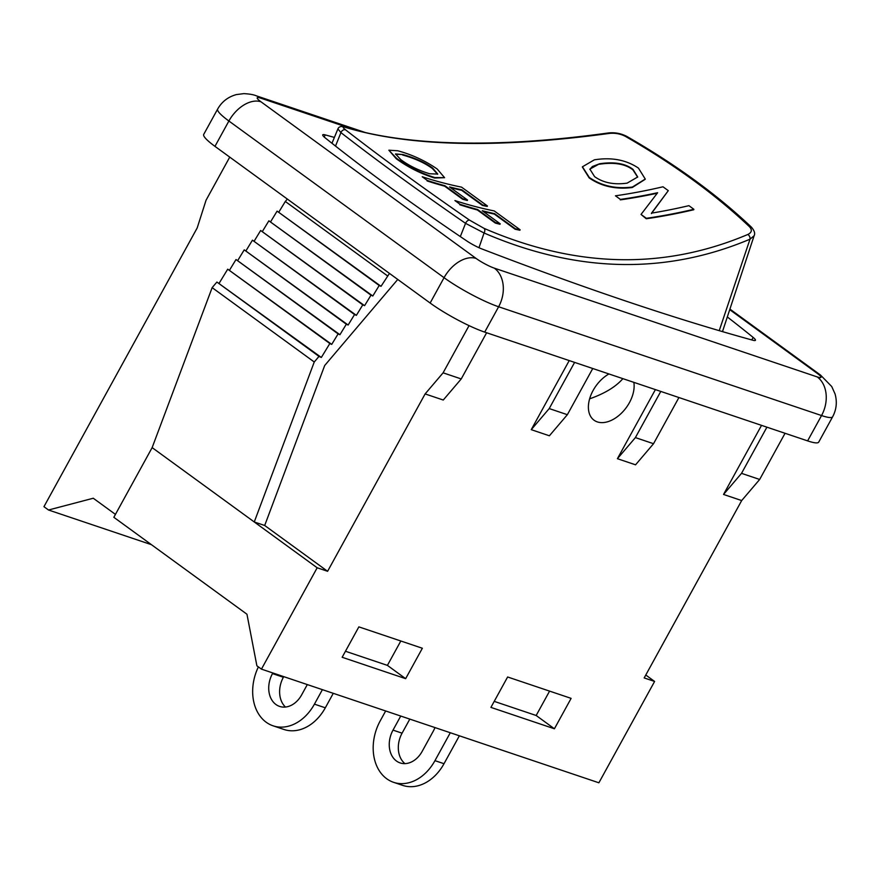 <?xml version="1.0" encoding="UTF-8"?>
<svg xmlns="http://www.w3.org/2000/svg" width="879" height="879" viewBox="0 0 879 879"><rect width="100%" height="100%" fill="white"/><g stroke="black" fill="none" stroke-linecap="round" stroke-linejoin="round"><path stroke-width="1.32" d="M322.395 689.663L314.429 704.145A43.873 33.182 108.6 0 1 273.072 725.812L283.961 729.471A43.873 33.182 -71.4 0 0 325.318 707.804L333.273 693.322M283.73 676.632L283.379 677.269A23.403 17.69 -71.4 0 0 285.455 707.035M273.072 725.812A43.873 33.182 108.6 0 1 258.393 666.897M307.309 684.576L301.662 694.849A23.403 17.69 108.6 0 1 279.61 706.408A23.403 17.69 108.6 0 1 272.49 673.6L272.842 672.962M609.059 133.454C614.915 132.795 620.376 133.773 625.441 136.388C674.116 164.395 715.44 194.49 749.413 226.661C752.391 229.913 751.853 232.517 747.809 234.484C663.711 270.073 575.778 268.029 484.021 228.342L469.595 220.157C422.579 187.677 381.255 157.583 345.612 129.883C342.392 127.301 342.283 126.444 345.271 127.323C409.021 146.573 496.943 148.617 609.059 133.454A3.659 1.78 -97.9 0 0 608.015 133.004C576.811 137.333 547.035 140.266 518.687 141.827C490.372 143.376 463.969 143.508 439.489 142.222C402.516 140.233 370.872 135.157 344.546 126.972C341.107 125.972 338.898 126.62 337.91 128.905L340.931 132.608C376.728 160.45 418.261 190.699 465.551 223.343L484.065 233.001C576.536 272.864 665.183 274.929 750.007 239.187L754.116 235.748M422.228 176.756A759.906 483.846 126.1 0 0 461.574 187.15L487.438 205.972L482.67 204.972L461.893 189.842A759.906 483.846 -53.9 0 1 449.554 186.93L467.54 200.027L462.881 198.808L444.906 185.711A759.906 483.846 -53.9 0 1 427.304 180.459L422.228 176.756L427.304 180.459M467.54 200.027L467.298 200.489A760.434 484.175 -53.9 0 1 462.64 199.258L444.664 186.172A760.434 484.175 -53.9 0 1 427.051 180.909M487.438 205.972L487.208 206.433A760.434 484.175 -53.9 0 1 482.45 205.433L461.662 190.303A760.434 484.175 -53.9 0 1 450.652 187.732M615.454 195.808A759.906 483.846 126.1 0 0 662.975 186.787L668.293 190.655L651.515 213.136A759.906 483.846 126.1 0 0 688.905 205.664L693.872 209.279A759.906 483.846 -53.9 0 1 646.351 218.3L641.033 214.432L657.635 192.721A759.906 483.846 -53.9 0 1 620.409 199.412L615.454 195.808L620.409 199.412M657.25 193.237A760.434 484.175 -53.9 0 1 620.288 199.885M693.872 209.279L693.784 209.74A760.434 484.175 -53.9 0 1 646.23 218.761L641.033 214.432M651.394 213.597L668.293 190.655M599.61 163.758C614.245 161.582 625.376 163.461 633.023 169.394L637.714 176.976L627.101 183.14C614.036 184.964 603.214 182.788 594.6 176.635L589.875 169.12L599.61 163.758L592.402 166.516L589.82 169.35M637.66 177.195L632.935 169.856C625.288 163.923 614.146 162.044 599.5 164.219M594.336 159.846C611.421 157.066 626.123 159.824 638.451 168.109L645.263 179.052L632.375 187.051C615.86 189.117 601.5 185.919 589.293 177.448L582.425 166.79L594.336 159.846M645.219 179.283L632.276 187.513C615.739 189.578 601.379 186.381 589.172 177.91L582.37 167.032M402.879 154.55C415.163 157.989 425.084 162.505 432.655 168.098L437.764 174.064L429.622 173.756C418.767 170.482 409.174 165.79 400.835 159.681L395.55 153.946L402.879 154.55L395.473 154.21M437.61 174.273L432.435 168.57C424.865 162.978 414.932 158.451 402.637 155.012M397.715 150.759C412.042 154.638 425.205 160.725 437.215 169.032L444.598 177.69L434.786 177.547C421.041 173.251 408.285 166.834 396.506 158.297L388.848 150.199L397.715 150.759M444.598 177.69L434.556 178.008C420.799 173.712 408.032 167.296 396.264 158.747L388.848 150.199M454.915 200.555A759.906 483.846 126.1 0 0 494.262 210.949L520.126 229.771L515.358 228.771L494.58 213.641A759.906 483.846 -53.9 0 1 482.241 210.729L500.228 223.826L495.569 222.607L477.594 209.51A759.906 483.846 -53.9 0 1 459.992 204.258L454.915 200.555L459.992 204.258M500.228 223.826L499.986 224.288A760.434 484.175 -53.9 0 1 495.327 223.068L477.352 209.971A760.434 484.175 -53.9 0 1 459.739 204.719M520.126 229.771L519.907 230.243A760.434 484.175 -53.9 0 1 515.138 229.232L494.35 214.102A760.434 484.175 -53.9 0 1 483.34 211.531M344.546 126.972A3.659 3.142 107.2 0 1 345.271 127.323M478.978 247.713L484.065 233.001A3.659 2.329 -66.3 0 0 484.021 228.342M747.809 234.484A3.659 2.593 66.8 0 1 750.007 239.187L719.231 330.658M727.318 316.956A643.538 97.338 -151.2 0 1 753.16 337.426A14.624 2.208 -151.2 0 1 755.435 340.283A14.624 2.208 -151.2 0 1 752.885 340.239A1608.845 243.351 -151.2 0 1 481.923 248.955A14.624 2.208 -151.2 0 1 466.628 240.846A709.65 107.337 -151.2 0 1 325.131 137.816A14.624 2.208 -151.2 0 1 322.725 134.85A14.624 2.208 -151.2 0 1 325.274 134.905A1608.845 243.351 -151.2 0 1 334.383 137.421M622.881 378.651C615.816 386.793 604.73 393.517 589.633 398.835M608.729 374.058L609.279 374.069M400.813 641L387.408 665.381L345.458 651.251M405.648 678.665L342.151 657.272L358.863 626.87L422.359 648.252L405.648 678.665L387.408 665.381M554.407 728.779L490.911 707.386L507.622 676.984L571.119 698.365L554.407 728.779L536.168 715.495L494.218 701.365M549.584 691.114L536.168 715.495M151.43 544.672L48.51 510.007L43.95 506.689L197.182 227.958L206.049 200.225L229.749 157.11M48.51 510.007L93.273 498.239L115.446 514.391M212.147 287.642L314.253 361.994L319 356.402L216.893 282.049L212.147 287.642L152.144 447.62L113.841 517.302L246.955 614.223L256.888 665.81L261.448 669.128L317.176 567.779L327.603 571.295L425.117 393.924L443.093 372.828L461.233 378.937L443.258 400.033L425.117 393.924M785.057 433.281L759.665 479.462L741.689 500.558L723.538 494.448L761.533 425.359M645.779 675.017L654.602 681.445L644.175 677.929L741.689 500.558M397.758 279.445L324.692 365.51L264.689 525.488L327.603 571.295M469.045 325.626L443.093 372.828M678.929 397.528L653.536 443.708L635.561 464.815L617.41 458.695L655.393 389.606M660.788 391.419L635.396 437.599L653.536 443.708M635.396 437.599L617.41 458.695M217.64 109.073A43.873 6.636 28.8 0 0 228.892 121.016A29.249 18.624 -53.9 0 1 260.964 101.788A14.624 2.208 -151.2 0 1 260.92 98.206A29.249 22.118 108.6 0 0 256.327 95.822C253.701 94.668 249.537 93.943 243.857 93.624L236.297 94.602C228.035 96.91 221.816 101.722 217.662 109.04L203.73 134.377A43.873 6.636 28.8 0 0 214.959 146.353L430.139 303.024A43.873 6.636 28.8 0 0 484.703 332.108L807.614 440.884A43.873 6.636 28.8 0 0 818.723 442.104L832.644 416.767C836.489 409.559 837.291 401.945 835.05 393.913L831.732 386.54L820.492 375.036A29.249 18.624 -53.9 0 0 817.195 373.344A14.624 2.208 -151.2 0 1 817.239 376.926A29.249 22.118 108.6 0 1 821.546 415.547A43.873 6.636 28.8 0 0 832.666 416.745M766.917 427.172L741.524 473.352L723.538 494.448M759.665 479.462L741.524 473.352M592.754 368.499L567.362 414.69L549.386 435.786L531.246 429.666L569.229 360.577M654.602 681.445L598.885 782.793L261.448 669.128M633.847 382.343A29.249 18.624 -53.9 0 1 614.718 418.514A29.249 18.624 -53.9 0 1 594.039 420.206A29.249 18.624 -53.9 0 1 589.974 397.693A29.249 18.624 -53.9 0 1 608.927 373.949M574.613 362.39L549.221 408.57L531.246 429.666M567.362 414.69L549.221 408.57M319 356.402L321.329 357.467L329.834 343.524L331.713 344.392L338.118 333.888L339.931 334.712L346.337 324.208L348.15 325.032L354.556 314.528L356.369 315.352L362.774 304.848L364.587 305.672L370.993 295.168L372.806 296.003L379.212 285.488L381.025 286.323L389.463 273.413M216.893 282.049L321.329 357.467M219.223 283.115L227.716 269.183L329.834 343.524M227.716 269.183L331.713 344.392M229.606 270.04L236.011 259.536L338.118 333.888M236.011 259.536L339.931 334.712M237.824 260.36L244.23 249.856L346.337 324.208M244.23 249.856L348.15 325.032M246.043 250.68L252.449 240.176L354.556 314.528M252.449 240.176L356.369 315.352M254.251 241.011L260.656 230.496L362.774 304.848M260.656 230.496L364.587 305.672M262.469 231.331L268.875 220.816L370.993 295.168M268.875 220.816L372.806 296.003M270.688 221.651L277.094 211.136L379.212 285.488M277.094 211.136L381.025 286.323M278.907 211.971L285.312 201.467L387.43 275.808M285.312 201.467L287.356 199.061M152.144 447.62L254.262 521.972L314.253 361.994M264.689 525.488L254.262 521.972L317.176 567.779M486.625 332.756L461.233 378.937M450.29 732.745L434.951 760.654A43.873 33.182 108.6 0 1 393.583 782.321L402.659 785.376A43.873 33.182 -71.4 0 0 444.016 763.708L459.365 735.8M409.812 719.11L402.077 733.174A23.403 17.69 -71.4 0 0 404.933 763.62M434.973 727.581A23.403 17.69 108.6 0 1 433.325 731.086L422.184 751.358A23.403 17.69 108.6 0 1 400.121 762.917A23.403 17.69 108.6 0 1 393.012 730.119L400.736 716.055M393.583 782.321A43.873 33.182 108.6 0 1 380.244 720.824L385.661 710.968M283.379 677.269L272.49 673.6M325.318 707.804L314.429 704.145M335.503 146.068L340.931 132.608A3.659 2.703 -52.1 0 1 345.612 129.883M460.321 236.583L465.551 223.343A3.659 1.901 -55.4 0 1 469.595 220.157M625.441 136.388A3.659 1.989 -60.1 0 1 626.771 136.388L626.771 136.388C620.882 133.344 614.63 132.224 608.015 133.004M749.413 226.661A3.659 2.615 -46.5 0 1 751.435 227.167C717.264 194.764 675.709 164.505 626.771 136.388M325.274 134.905L324.142 136.97M753.16 337.426L751.787 339.931M729.724 309.661L817.195 373.344M260.92 98.206L356.105 130.268M817.239 376.926L494.328 268.15A29.249 22.118 108.6 0 1 498.624 306.76L821.546 415.547L807.614 440.884M494.328 268.15A14.624 2.208 -151.2 0 1 476.132 258.459A29.249 18.624 126.1 0 0 444.06 277.687A43.873 6.636 28.8 0 0 498.624 306.76L484.703 332.108M214.959 146.353L228.892 121.016L444.06 277.687L430.139 303.024M476.132 258.459L260.964 101.788M402.077 733.174L393.012 730.119M444.016 763.708L434.951 760.654M337.745 129.312L331.965 143.277M751.435 227.167C754.435 230.705 755.325 233.539 754.138 235.682M753.995 236.099L722.483 331.614M729.911 309.089L820.492 375.036M256.327 95.822L365.235 132.509"/></g></svg>
